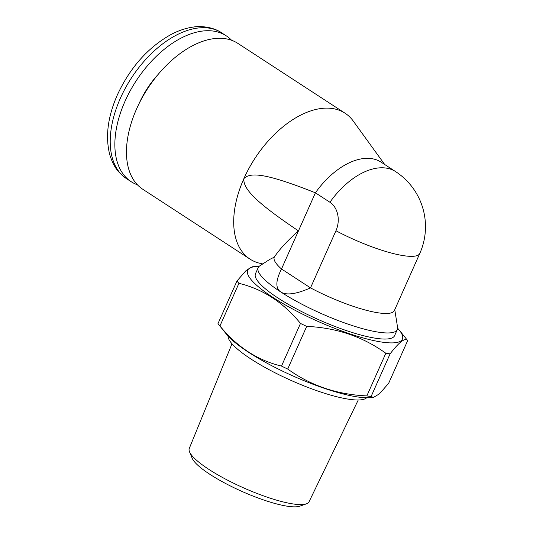 <?xml version="1.0" encoding="UTF-8"?>
<svg xmlns="http://www.w3.org/2000/svg" width="533" height="533" viewBox="0 0 533 533"><rect width="100%" height="100%" fill="white"/><g stroke="black" fill="none" stroke-linecap="round" stroke-linejoin="round"><path stroke-width="0.8" d="M189.521 451.811L192.146 458.193A60.436 12.932 24 0 0 230.496 486.009A60.436 12.932 24 0 0 288.253 506.35A60.436 12.932 -156 0 0 299.886 506.157L306.388 503.838A65.552 14.025 -156 0 1 293.77 504.045A65.552 14.025 24 0 1 231.115 481.979A65.552 14.025 24 0 1 189.521 451.811A65.552 14.025 24 0 1 189.282 448.44L231.995 343.778M358.243 399.99L309.053 501.766A65.552 14.025 -156 0 1 306.388 503.838M228.037 336.03A76.139 16.29 24 0 0 272.41 371.428A76.139 16.29 24 0 0 349.661 399.35A76.139 16.29 -156 0 0 366.651 397.751M218.577 324.384L226.345 334.071A84.674 18.115 24 0 0 283.729 371.701A84.674 18.115 24 0 0 358.183 397.038A84.674 18.115 -156 0 0 369.242 397.691L373.413 397.458L371.108 396.505A96.626 20.674 -156 0 1 369.016 396.232A96.626 20.674 24 0 1 366.837 395.906C337.056 394.58 310.686 385.625 287.713 369.043A96.626 20.674 24 0 1 281.497 366.084C257.572 360.348 237.052 346.983 219.929 325.983A96.626 20.674 24 0 1 218.577 324.384A96.626 20.674 24 0 1 217.984 323.631L236.978 280.971A96.626 20.674 24 0 0 238.924 283.329L219.929 325.983M281.497 366.084L300.485 323.431A96.626 20.674 24 0 0 306.702 326.389C336.47 327.708 362.846 336.663 385.832 353.252L366.837 395.906M306.702 326.389L287.713 369.043M397.618 328.208A84.674 18.115 -156 0 1 399.304 330.167L407.072 339.854A96.626 20.674 -156 0 1 407.665 340.614L388.67 383.267L379.469 393.814L373.413 397.458M407.665 340.614C405.207 337.396 399.35 341.806 390.103 353.852L371.108 396.505M390.103 353.852A96.626 20.674 -156 0 1 388.011 353.579A96.626 20.674 24 0 1 385.832 353.252M300.485 323.431C283.356 302.424 262.836 289.059 238.924 283.329M258.998 266.487A84.674 18.115 24 0 0 256.413 266.547A84.674 18.115 24 0 0 280.365 302.044A84.674 18.115 24 0 0 382.601 342.193A84.674 18.115 -156 0 0 399.304 330.167M236.978 280.971L246.186 270.424L252.236 266.78L256.413 266.547M394.593 335.663A76.139 16.29 -156 0 1 376.798 338.415A76.139 16.29 24 0 1 296.814 309.053A76.139 16.29 24 0 1 255.48 273.729L258.192 267.633A76.139 16.29 24 0 0 280.811 291.991A76.139 16.29 24 0 0 379.509 332.319A76.139 16.29 -156 0 0 397.305 329.574L394.593 335.663M394.766 309.673L397.551 327.229A76.139 16.29 -156 0 1 397.305 329.574M274.268 257.133C279.545 249.257 287.613 240.516 298.46 230.889C256.946 202.993 242.861 189.048 243.887 178.615C250.783 171.28 269.518 174.644 315.416 192.806L329.92 202.254A21.34 16.703 98 0 1 335.95 230.749A65.726 14.058 -156 0 0 419.804 253.428L394.373 310.559A65.726 14.058 -156 0 1 310.512 287.88C296.268 294.169 286.368 295.542 280.811 291.991C275.348 288.386 275.574 280.711 281.504 268.978A65.726 14.058 -156 0 1 274.268 257.133L269.758 259.398L259.764 265.88A76.139 16.29 24 0 0 258.192 267.633M262.782 263.922L260.537 263.442A87.066 50.895 123.1 0 1 250.037 259.131A87.066 50.895 123.1 0 1 243.887 178.615A87.066 50.895 -56.9 0 1 345.078 113.223A87.066 50.895 -56.9 0 1 353.266 121.084L384.699 164.504M335.95 230.749L310.512 287.88L281.504 268.978L315.416 192.806A65.726 38.423 -56.9 0 1 381.128 162.172L395.639 171.626A65.726 38.423 -56.9 0 0 329.92 202.254M345.078 113.223L237.845 43.373A87.066 50.895 -56.9 0 0 136.655 108.765A87.066 50.895 123.1 0 0 142.804 189.282L250.037 259.131M139.086 103.595A64.02 37.423 123.1 0 1 139.253 103.209A64.02 37.423 -56.9 0 1 157.968 74.607M137.441 184.818A87.066 50.895 123.1 0 1 131.198 181.72A87.066 50.895 123.1 0 1 125.048 101.203A87.066 50.895 -56.9 0 1 226.239 35.811A87.066 50.895 -56.9 0 1 231.595 40.275M221.595 32.793A87.066 50.895 123.1 0 0 120.405 98.185A87.066 50.895 123.1 0 0 126.554 178.695C118.799 172.985 113.982 168.082 109.765 154.717C105.194 136.761 107.726 116.827 117.36 94.907C130.099 67.524 148.021 47.37 171.14 34.445C178.562 30.541 185.944 28.082 193.272 27.07C200.235 25.797 213.047 26.823 221.595 32.793L226.239 35.811M419.804 253.428A65.726 65.726 0 0 0 395.639 171.626M131.198 181.72L126.554 178.695"/></g></svg>
